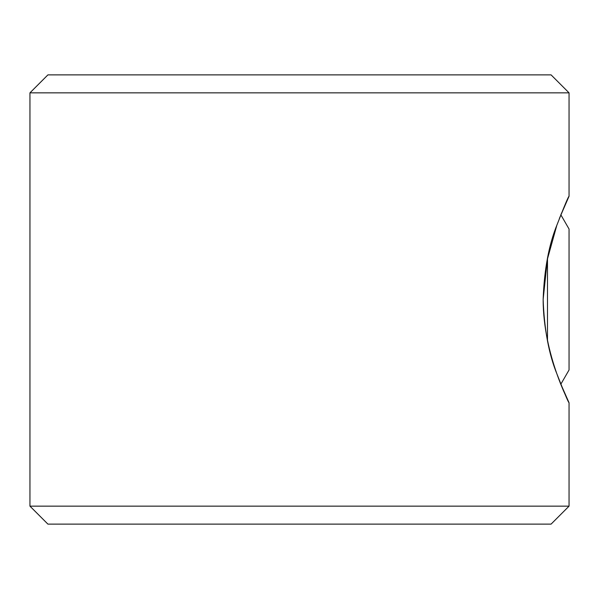 <?xml version="1.0" encoding="UTF-8"?>
<svg xmlns="http://www.w3.org/2000/svg" width="599" height="599" viewBox="0 0 599 599"><rect width="100%" height="100%" fill="white"/><g stroke="black" fill="none" stroke-linecap="round" stroke-linejoin="round"><path stroke-width="0.9" d="M556.756 225.568L547.389 259.24L543.143 299.5C543.196 355.267 569.664 403.516 569.05 402.76C568.481 402.753 564.498 393.303 557.1 374.39C548.886 354.376 544.236 329.413 543.143 299.5C544.229 269.602 548.879 244.639 557.1 224.61C564.49 205.704 568.481 196.255 569.05 196.24L569.05 92.845L551.08 74.875L47.92 74.875L29.95 92.845L569.05 92.845L29.95 92.845L29.95 506.155L47.92 524.125L551.08 524.125L569.05 506.155L29.95 506.155L569.05 506.155L569.05 402.76L569.05 506.155L551.08 524.125L47.92 524.125L29.95 506.155L29.95 92.845L47.92 74.875L551.08 74.875L569.05 92.845L569.05 196.24L560.844 214.809M560.844 384.191L569.05 402.76M569.05 196.24L559.399 218.433M560.821 384.229L569.05 369.972L569.05 229.028L560.821 214.771L569.05 229.028L569.05 369.972L560.821 384.229M547.486 258.057L547.486 340.936L547.486 258.057"/></g></svg>
